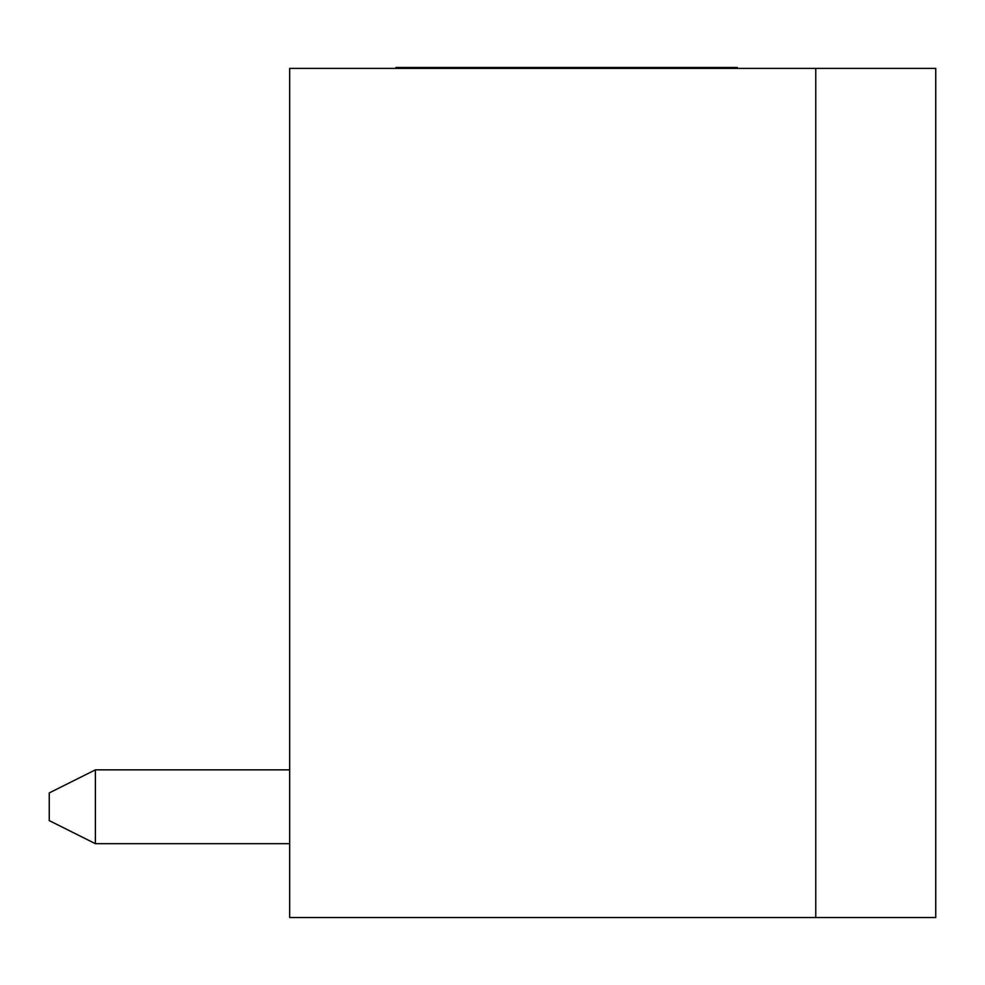 <?xml version="1.0" encoding="UTF-8"?>
<svg xmlns="http://www.w3.org/2000/svg" width="985" height="985" viewBox="0 0 985 985"><rect width="100%" height="100%" fill="white"/><g stroke="black" fill="none" stroke-linecap="round" stroke-linejoin="round"><path stroke-width="1.48" d="M289.676 917.528L289.676 68.396L815.765 68.396L815.765 917.528L289.676 917.528M815.765 68.396L935.75 68.396L935.75 917.528L815.765 917.528M289.676 769.851L95.397 769.851L95.397 843.689L289.676 843.689M737.309 67.472L737.285 68.396M95.397 843.689L49.25 820.616L49.25 792.925L95.397 769.851M422.503 68.396L422.503 67.472L737.285 67.472M418.933 68.396L418.933 67.472L422.503 67.472M407.002 68.396L407.002 67.472L418.933 67.472M470.325 68.396L470.325 67.472M464.723 68.396L464.723 67.472M443.903 68.396L443.903 67.472M533.747 68.396L533.747 67.472M527.012 68.396L527.012 67.472M519.575 68.396L519.575 67.472M500.688 68.396L500.688 67.472M665.404 68.396L665.404 67.472M659.704 68.396L659.704 67.472M638.748 68.396L638.748 67.472M635.35 68.396L635.35 67.472M712.303 68.396L712.303 67.472M708.597 68.396L708.597 67.472M691.408 68.396L691.408 67.472M727.226 68.396L727.226 67.472M734.465 68.396L734.465 67.472M724.763 68.396L724.763 67.472M686.607 68.396L686.607 67.472M628.996 68.396L628.996 67.472M610.404 68.396L610.404 67.472M602.488 68.396L602.488 67.472M595.728 68.396L595.728 67.472M580.263 68.396L580.263 67.472M568.148 68.396L568.148 67.472M561.265 68.396L561.265 67.472M549.568 68.396L549.568 67.472M494.384 68.396L494.384 67.472M491.49 68.396L491.49 67.472M439.212 68.396L439.212 67.472M404.687 68.396L404.687 67.472L407.002 67.472M398.038 68.396L398.038 67.472L404.687 67.472M397.066 68.396L397.066 67.472L398.038 67.472M395.97 68.396L395.97 67.472L397.066 67.472M735.573 68.396L735.573 67.472"/></g></svg>
